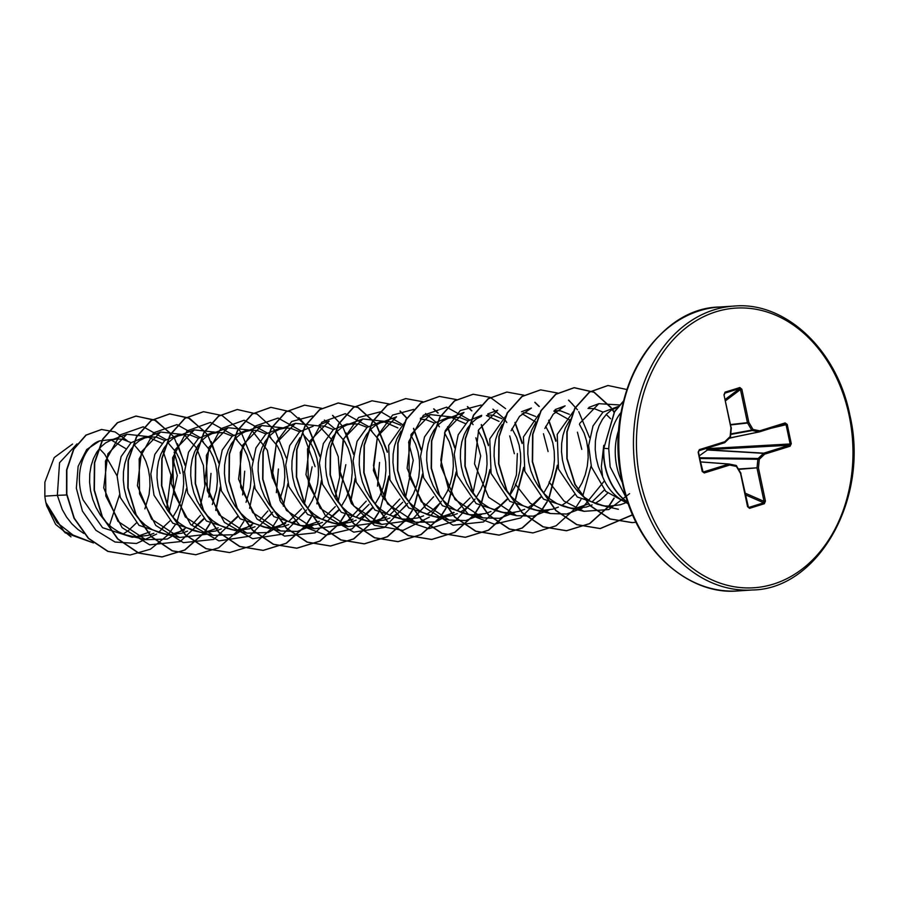 <?xml version="1.0" encoding="UTF-8"?>
<svg xmlns="http://www.w3.org/2000/svg" width="897" height="897" viewBox="0 0 897 897"><rect width="100%" height="100%" fill="white"/><g stroke="black" fill="none" stroke-linecap="round" stroke-linejoin="round"><path stroke-width="1.35" d="M709 447.581L708.877 449.61L707.475 449.98L706.668 449.117L708.361 448.578L708.182 447.838M627.765 502.219A55.132 42.54 -93.7 0 1 605.273 466.294A55.132 42.54 -93.7 0 1 603.838 448.276L614.501 411.588L623.628 400.869M627.855 502.488A55.132 42.54 -93.7 0 1 604.993 466.317A55.132 42.54 -93.7 0 1 603.558 448.298M626.521 498.384L610.139 466.855L608.738 448.713C609.5 435.168 613.133 423.664 619.659 414.212A55.502 42.821 -93.7 0 1 621.139 412.385M603.748 445.327L601.36 466.541L602.605 476.643A49.548 38.235 -93.7 0 0 627.059 502.511L627.99 502.858M618.212 406.476L603.008 412.138L592.995 425.963L588.645 445.517L591.448 466.967L605.733 491.354L628.349 503.89M618.078 406.969L611.362 410.086L606.54 414.134L602.392 419.437L599.073 425.828L596.707 433.128L595.395 441.089L595.216 449.487L596.202 458.053L598.333 466.53L602.605 476.643M77.019 443.892L59.55 462.729L57.341 495.357L44.85 496.164A49.548 38.235 86.3 0 0 45.825 502.298A49.548 38.235 86.3 0 0 45.893 502.589L57.072 522.637L74.182 535.946M66.681 494.965L57.341 495.357L62.263 509.563L66.569 517.098L71.827 523.792L77.904 529.465L83.813 533.457M131.108 442.67L122.418 439.238L117.014 438.913L99.69 440.887C83.141 446.224 73.801 474.535 83.085 499.887L102.561 527.694L132.195 537.247L148.207 535.363L153.903 533.289M144.899 508.868L149.07 494.628L149.956 485.95L149.698 477.35L148.308 469.097L145.875 461.45L142.488 454.633L134.326 444.99M117.014 438.913L111.049 440.147L105.734 442.815L100.913 446.863L96.764 452.166L93.445 458.569L91.079 465.857L89.767 473.818L89.588 482.216L90.575 490.782L92.705 499.259L95.968 507.388L100.273 514.912L105.532 521.617L111.609 527.279L118.348 531.742L125.569 534.847L133.092 536.518L140.268 536.72M125.614 448.534L111.306 440.057M169.051 512.479L177.292 475.556L172.65 457.75M161.92 443.208L148.263 437.209M164.824 440.483L156.134 437.052L144.608 437.131L131.063 442.703L121.117 456.573L117.137 476.083L120.299 497.476L139.024 525.35L167.862 534.937L181.912 533.188L187.608 531.114M172.852 517.132L177.55 509.048L180.723 500.963L182.775 492.453L183.672 483.763L183.403 475.163L182.024 466.922L179.579 459.264L176.193 452.447L168.042 442.804M150.718 436.738L144.765 437.96L139.439 440.629L134.617 444.677L130.469 449.98L127.15 456.382L124.784 463.671L123.483 471.643L123.304 480.03L124.279 488.596L126.41 497.073L129.673 505.202L133.989 512.736L139.248 519.43L145.325 525.093L152.064 529.555L159.285 532.661L166.797 534.332L173.973 534.545M178.312 434.967L164.745 440.55L154.822 454.42L150.842 473.908L154.015 495.29L172.706 523.142L202.004 532.728M212.32 504.506L216.48 490.267L217.377 481.577L217.119 472.988L215.729 464.736L213.284 457.089L209.898 450.26L201.747 440.629M198.529 438.308L189.839 434.877L184.098 434.574L178.099 435.92L173.155 438.454L168.322 442.501L164.173 447.805L160.855 454.196L158.489 461.495L157.188 469.456L157.009 477.854L157.984 486.421L160.126 494.897L163.389 503.026L167.694 510.55L172.953 517.255L179.03 522.917L185.769 527.369L192.99 530.486L213.239 535.33L185.32 516.964L171.136 483.461L175.263 449.487L194.324 429.876L217.309 432.421M232.256 436.133L223.544 432.69L212.017 432.769L198.472 438.353L188.538 452.2L184.547 471.687L187.72 493.103L206.456 520.989L235.283 530.564L249.332 528.826L255.028 526.741M246.036 502.32L250.196 488.091L251.093 479.402L250.824 470.802L249.433 462.549L247 454.902L243.614 448.085L235.451 438.442M218.139 432.376L212.174 433.599L206.859 436.267L202.038 440.315L197.889 445.618L194.571 452.021L192.205 459.309L190.893 467.27L190.713 475.668L191.7 484.234L193.83 492.711L197.093 500.84L201.399 508.364L206.658 515.069L212.735 520.731L219.473 525.193L226.694 528.299L234.218 529.97L241.394 530.183M245.733 430.594L232.188 436.2L222.243 450.047L218.263 469.546L221.424 490.928L240.149 518.802L268.988 528.389L283.037 526.64L288.733 524.566M279.741 500.145L283.901 485.905L284.798 477.215L284.528 468.615L283.149 460.374L280.705 452.716L277.319 445.899L269.167 436.256M265.949 433.935L257.26 430.515L251.519 430.212L245.509 431.558L240.564 434.092L235.743 438.14L231.594 443.443L228.275 449.834L225.909 457.122L224.609 465.095L224.429 473.493L225.405 482.059L227.546 490.524L230.798 498.654L235.115 506.188L240.374 512.882L246.451 518.556L253.189 523.007L263.785 527.055L275.099 527.997M299.654 431.76L290.964 428.329L285.549 428.004L279.438 428.407L265.871 433.991L255.948 447.861L251.967 467.348L255.129 488.742L273.854 516.616L302.693 526.203L316.742 524.453L322.449 522.379M307.682 508.408L312.38 500.324L315.553 492.24L317.605 483.718L318.502 475.029L318.244 466.44L316.854 458.188L314.41 450.541L311.024 443.712L302.872 434.081M285.549 428.004L279.595 429.237L274.28 431.906L269.448 435.953L265.299 441.257L261.98 447.648L259.614 454.947L258.314 462.908L258.134 471.306L259.11 479.873L261.251 488.349L264.514 496.478L268.82 504.002L274.078 510.707L280.156 516.369L286.894 520.821L294.115 523.938L301.639 525.608L308.815 525.81M313.143 426.232L299.609 431.805L289.675 445.652L285.706 465.151L288.845 486.566L307.581 514.441L336.397 524.016M341.387 506.222L346.085 498.138L349.269 490.054L351.321 481.543L352.218 472.854L351.949 464.254L350.559 456.001L348.126 448.354L344.74 441.537L336.577 431.894M333.381 429.596L324.669 426.142L319.265 425.828M299.946 437.68L295.696 445.473L293.33 452.761L292.018 460.733L291.839 469.12L292.826 477.686L294.956 486.163L298.219 494.292L302.524 501.815L307.783 508.521L313.86 514.183L320.599 518.645L327.831 521.751L335.343 523.422L342.519 523.635L350.458 522.278L356.154 520.204M367.075 427.398L358.385 423.967L346.859 424.034L333.303 429.663L323.368 443.51L319.388 463.009L322.55 484.38L341.264 512.243L370.113 521.841L384.163 520.092L389.859 518.018M375.103 504.047L379.801 495.963L382.974 487.867L385.026 479.357L385.923 470.667L385.654 462.067L384.275 453.826L381.83 446.179L378.444 439.351L370.293 429.708M352.97 423.642L347.016 424.875L341.69 427.544L336.868 431.592L332.72 436.895L329.401 443.286L327.035 450.586L325.734 458.546L325.555 466.945L326.53 475.511L328.672 483.988L331.924 492.105L336.24 499.64L341.499 506.334L347.576 512.008L354.315 516.459L361.536 519.576L369.048 521.247L376.224 521.449M405.478 497.835L413.248 460.284L408.606 442.479M397.887 427.925L384.252 421.926M400.78 425.212L392.09 421.781L380.563 421.859L367.008 427.443L357.073 441.313L353.093 460.8L356.266 482.194L374.991 510.068L403.818 519.655L417.867 517.905L423.575 515.831M408.808 501.86L413.506 493.776L416.679 485.692L418.742 477.17L419.628 468.492L419.37 459.892L417.98 451.64L415.535 443.993L410.826 435.112M386.674 421.455L380.72 422.689L375.406 425.357L370.573 429.405L366.425 434.709L363.106 441.111L360.74 448.399L359.439 456.36L359.26 464.758L360.235 473.324L362.377 481.801L365.64 489.93L369.945 497.454L375.204 504.159L381.281 509.821L388.02 514.284L395.241 517.39L402.764 519.06L409.94 519.262M404.648 422.565L388.648 445.394L389.971 480.018L408.707 507.893L437.534 517.479L451.583 515.73L457.324 513.633M442.513 499.674L447.211 491.59L450.395 483.505L452.447 474.995L453.344 466.305L453.075 457.705L451.684 449.464L449.251 441.806L444.542 432.937M434.484 423.025L425.795 419.594L420.39 419.28M401.082 431.121L396.822 438.925L394.456 446.213L393.144 454.185L392.964 462.572L393.951 471.138L396.082 479.615L399.344 487.744L403.65 495.279L408.909 501.972L414.986 507.635L421.725 512.097L428.957 515.203L436.469 516.874L443.645 517.087M472.898 493.473L480.669 455.923L475.87 437.781M465.296 423.563L451.527 417.553M468.2 420.85L459.511 417.419L447.984 417.497L434.406 423.092L424.483 436.974L420.514 456.461L423.676 477.832L442.389 505.695L471.239 515.282L485.288 513.544L490.984 511.469M476.229 497.499L480.927 489.414L484.1 481.33L486.152 472.809L487.049 464.119L486.779 455.53L485.4 447.278L482.956 439.631L478.247 430.751M454.095 417.094L448.141 418.327L442.815 420.996L437.994 425.043L433.845 430.347L430.526 436.738L428.161 444.037L426.86 451.998L426.68 460.396L427.656 468.963L429.798 477.439L433.049 485.569L437.366 493.092L442.625 499.797L448.702 505.46L455.441 509.911L462.661 513.028L470.174 514.699L477.35 514.9M514.373 453.736L509.731 435.931M499.012 421.377L486.443 415.524M481.689 415.311L468.133 420.895L458.21 434.753L454.218 454.241L457.392 475.645L476.128 503.531L504.944 513.106M509.933 495.312L514.631 487.228L517.804 479.144L519.868 470.633L520.753 461.944L520.495 453.344L519.105 445.091L516.661 437.444L511.963 428.564M501.905 418.664L493.215 415.233L487.8 414.919M481.476 416.275L476.531 418.809L471.699 422.857L467.55 428.161L464.231 434.563L461.865 441.851L460.565 449.812L460.385 458.21L461.361 466.776L463.502 475.253L466.765 483.382L471.071 490.906L476.329 497.611L482.407 503.273L489.145 507.736L496.366 510.842L503.89 512.512L511.492 512.692L518.993 511.368L524.7 509.283M548.089 451.561L543.447 433.744M535.756 422.05L522.155 413.741M505.785 416.017L489.773 438.857L491.096 473.47L509.832 501.345L538.66 510.931L552.709 509.182L558.405 507.108M543.638 493.126L548.336 485.053L551.52 476.957L553.572 468.447L554.469 459.757L554.2 451.157L552.81 442.916L550.377 435.258L545.668 426.378M535.61 416.477L526.92 413.057L523.377 412.687M502.208 424.584L497.947 432.376L495.581 439.665L494.269 447.637L494.09 456.035L495.077 464.601L497.207 473.067L500.47 481.196L504.776 488.73L510.034 495.424L516.111 501.098L522.85 505.549L530.082 508.666L537.595 510.337L544.771 510.539M581.794 449.375L577.433 432.186M569.651 420.065L553.864 411.151M539.108 414.044L523.411 436.94L524.801 471.284L543.504 499.136L572.364 508.756L586.414 506.996L592.121 504.921M577.354 490.951L582.052 482.866L585.225 474.782L587.277 466.261L588.174 457.571L587.905 448.982L586.526 440.73L584.082 433.083L579.44 424.292M569.326 414.302L560.636 410.871L554.29 410.635M535.374 423.182L531.652 430.19L529.286 437.489L527.985 445.45L527.806 453.848L528.782 462.415L530.923 470.891L534.175 479.02L538.492 486.544L543.75 493.249L549.827 498.911L556.566 503.363L563.787 506.48L571.299 508.151L578.475 508.352M573.273 411.611L557.205 434.406L558.506 469.109L577.253 496.994L606.069 506.558L620.119 504.82L625.018 503.094M610.577 418.731L606.249 414.436M603.031 412.115L594.341 408.684L588.017 408.427M570.1 419.561L565.357 428.015L562.991 435.303L561.69 443.275L561.511 451.662L562.486 460.228L564.628 468.705L567.891 476.834L572.196 484.358L577.455 491.063L583.532 496.725L590.271 501.188L597.492 504.293L605.015 505.964L612.191 506.177M123.169 533.984L128.383 530.587L136.31 523.018M136.266 536.776L149.99 531.876M161.494 528.86L170.015 520.832M170.901 534.623L184.468 530.015M192.418 524.397L200.446 515.349M208.945 497.061L210.997 473.381M195.198 526.674L203.731 518.645M221.324 528.927L215.616 531.002L204.763 532.437L218.173 527.828M242.65 494.886L244.702 471.194M228.903 524.487L237.436 516.47M238.299 530.25L251.878 525.642M259.838 520.025L267.855 510.987M276.354 492.7L278.418 469.019M262.619 522.312L271.141 514.295M272.049 528.075L285.594 523.467M288.554 521.684L301.571 508.801M304.352 504.383L312.122 466.832M291.704 523.074L296.929 519.677L304.857 512.109M305.72 525.889L319.298 521.28M322.247 519.498L335.276 506.614M338.057 502.208L345.838 464.646M330.029 517.95L338.561 509.922M339.425 523.702L353.003 519.105M355.963 517.311L369.003 504.417M377.491 486.152L379.543 462.471M359.125 518.713L364.339 515.315L372.277 507.724M373.163 521.527L386.719 516.919M389.668 515.136L402.697 502.253M392.83 516.526L398.055 513.129L405.982 505.56M426.546 514.34L431.76 510.954L439.687 503.374M440.562 517.165L454.162 512.546M457.089 510.763L470.129 497.869M460.251 512.165L465.465 508.767L473.403 501.188M493.955 509.978L499.18 506.592L507.108 499.012M527.671 507.792L532.885 504.406L540.813 496.826M561.376 505.616L566.59 502.219L574.517 494.651M575.414 508.431L588.97 503.822M591.919 502.04L604.387 489.941M595.081 503.43L600.306 500.044L607.628 493.171M46.61 505.616L55.625 524.386L70.998 536.866M99.376 448.578L104.624 454.129L117.137 475.982M119.514 494.852L109.445 525.463M44.85 496.164L44.884 482.182L54.201 457.593L72.567 444.06M164.196 526.73L158.578 532.426M156.672 534.029L136.479 543.481L115.018 542.023L95.968 530.351L82.434 511.099L76.346 488.248L78.129 466.328L86.695 449.532L99.69 440.887M183.044 472.259L184.547 471.676M186.453 488.686L177.124 521.336M175.117 524.947L168.378 534.5M168.008 534.926L150.494 549.177L130.132 555.019L108.055 551.363L88.59 538.335L74.283 518.174L66.838 494.112L66.86 469.916L73.834 449.229L86.179 435.101L101.574 429.484L115.108 431.939L127.172 440.64M93.445 542.932L63.934 531.54L45.893 502.589M129.998 555.019L107.775 551.386L88.31 538.357L74.003 518.197L66.557 494.135L66.58 469.927L73.554 449.251L85.899 435.123L101.439 429.495M93.456 542.943L65.111 532.784L46.756 506.188L45.926 502.735M162.783 450.171L170.946 475.029L166.663 508.958M579.742 423.373L598.826 403.684L619.502 404.962M629.582 493.653L608.794 509.541L584.037 511.324L564 501.064L549.054 482.014M544.838 428.463L553.258 414.156L565.11 405.859L555.232 409.548M604.477 480.803L582.153 508.184L566.657 514.048L550.321 513.51L530.284 503.251L515.349 484.178M511.111 430.728L519.52 416.376L531.405 408.045L521.516 411.734M549.054 510.023L533.3 516.167L516.616 515.697L488.686 497.297L474.513 463.827L478.639 429.854L497.7 410.232L487.811 413.921M515.338 512.198L499.584 518.343L482.911 517.872L455.003 499.517L440.808 466.014L444.934 432.018L463.996 412.418L447.76 418.462M481.644 514.385L465.879 520.529L449.195 520.058L421.31 501.715L407.103 468.256L411.218 434.215L430.28 414.593L453.265 417.15M453.624 512.333L435.46 521.998L415.49 522.233L387.605 503.901L373.399 470.432L377.491 436.435L396.575 416.791L380.35 422.823M433.632 496.781L411.454 520.361L381.774 524.42L353.867 506.054L339.683 472.551L343.798 438.588L362.87 418.955L385.856 421.512M399.916 498.956L377.738 522.547L348.07 526.606L320.184 508.229L305.967 474.726L310.093 440.763L329.154 421.142L319.265 424.83M366.234 501.109L344.022 524.734L314.365 528.782L286.479 510.449L272.273 476.969L276.377 442.972L295.449 423.328L318.424 425.884M319.881 426.826L331.206 439.037L338.247 456.674L339.683 477.226L335.018 497.745M313.098 525.294L297.333 531.439L280.66 530.968L252.752 512.613L238.568 479.133L242.661 445.159L261.745 425.526L284.73 428.06M287.444 521.112L268.394 532.504L246.944 533.154L219.025 514.766L204.852 481.297L208.956 447.323L228.029 427.69L251.025 430.246M252.494 431.199L267.362 450.272L272.453 478.157M253.739 523.299L234.678 534.679L213.239 535.33M207.936 534.107L179.535 537.516L151.638 519.172L137.432 485.703L141.547 451.673L160.608 432.051L183.593 434.608M185.163 435.628L196.443 447.861L203.44 465.487L204.852 486.006L200.177 506.469M186.318 527.671L167.257 539.052L145.819 539.691L117.933 521.348L103.727 487.878L107.831 453.882L126.903 434.238L149.889 436.794M180.073 473.403L174.153 452.144M166.057 439.53L143.251 426.793L119.996 434.933L105.476 461.058L105.835 496.03L122.082 527.638L149.676 544.838L180.151 541.597L204.056 518.948M203.417 442.098L202.105 440.248M199.773 437.355L176.967 424.606L153.701 432.746L139.181 458.872L139.551 493.855L155.786 525.463L183.38 542.663L213.867 539.411L237.761 516.762M237.133 439.922L235.81 438.061M233.489 435.18L210.436 422.397L187.025 430.93L172.673 457.661L173.614 493.07L190.669 524.554L218.935 540.891L249.568 536.215L272.867 512.12M270.838 437.736L269.515 435.886M267.183 432.982L244.13 420.222L220.718 428.755L206.366 455.497L207.33 490.906L224.385 522.379L252.651 538.705L283.284 534.029L306.572 509.933M315.116 466.642L303.231 433.7M300.899 430.795L278.092 418.058L254.826 426.198L240.306 452.323L240.676 487.306L256.912 518.915L284.506 536.114L314.982 532.863L338.887 510.225M338.247 433.374L336.936 431.524M334.615 428.631L324.4 420.054M312.548 415.961L291.716 421.478L276.68 441.672L272.273 471.048L280.436 501.625L299.733 525.115L325.712 535.105L352.129 528.871L372.603 508.027M371.963 431.188L370.64 429.338M368.308 426.434L345.255 413.674L321.844 422.207L307.503 448.949L308.445 484.358L325.499 515.831L353.766 532.156L384.398 527.492L407.698 503.396M402.024 424.259L380.765 411.712L358.576 417.509L343.159 439.833L340.154 471.788L351.4 503.531L374.374 525.294L402.966 530.374L429.349 517.143M430.762 515.753L441.402 501.21M439.373 426.826L438.061 424.976M435.729 422.061L425.526 413.495M413.674 409.413L392.628 415.076L377.57 435.718L373.466 465.577L382.223 496.366L402.215 519.542L428.71 528.658L455.183 521.135L475.118 499.024M473.078 424.64L471.766 422.79M469.434 419.886L446.628 407.148L423.373 415.289L408.853 441.414L409.211 476.397L425.458 508.005L453.052 525.205L483.528 521.953L507.433 499.304M509.731 495.088L516.425 474.883L517.367 453.546M506.794 422.465L505.482 420.615M503.15 417.71L492.935 409.133M481.095 405.052L460.262 410.557L445.226 430.751L440.808 460.127L448.971 490.715L468.268 514.194L494.247 524.196L520.664 517.961L541.138 497.129M185.163 464.489L174.231 437.77M172.986 435.964L155.966 420.581L136.109 416.062L117.608 422.7L102.953 439.093L94.678 462.751L94.376 490.042L102.404 516.795L117.877 538.906L138.732 553.012L162.144 556.925L184.973 549.984L203.911 533.166M204.538 532.336L210.1 523.635M215.897 510.494L220.516 487.856M218.868 462.303L207.947 435.594M206.691 433.789L189.682 418.406L169.836 413.887L151.324 420.502L136.658 436.906L128.383 460.576L128.08 487.867L136.12 514.631L151.604 536.742L172.471 550.836L195.894 554.738L218.7 547.787L237.615 530.99M238.243 530.149L243.816 521.46M249.601 508.319L254.221 485.669M252.584 460.127L241.652 433.408M240.396 431.603L238.512 429.125M238.367 428.934L222.097 415.558L203.563 411.701L185.051 418.316L170.374 434.709L162.099 458.378L161.796 485.669L169.825 512.434L185.309 534.556L206.187 548.661L229.61 552.563L252.405 545.6L271.32 528.804M271.959 527.963L277.521 519.273M283.306 506.132L287.926 483.472M286.3 457.986L275.357 431.222M274.112 429.416L257.103 414.044L237.257 409.514L218.756 416.13L204.09 432.533L195.804 456.181L195.501 483.483L203.529 510.236L219.003 532.358L239.869 546.464L263.292 550.377L286.401 543.257L305.485 526.034M305.585 525.889L311.225 517.087M317.022 503.923L321.631 481.297M319.994 455.766L309.073 429.046M307.817 427.241L290.796 411.858L270.939 407.339L252.438 413.966L237.783 430.369L229.509 454.017L229.206 481.308L237.234 508.061L252.707 530.183L273.563 544.277L296.974 548.202L320.106 541.082L339.189 523.848M339.29 523.702L344.941 514.912M350.727 501.771L355.347 479.121M353.71 453.579L342.777 426.86M341.522 425.055L332.742 415.378M321.799 408.337L304.655 405.152L286.154 411.779L271.488 428.183L263.225 451.841L262.922 479.133L270.95 505.886L286.423 528.008L307.29 542.102L330.701 546.015L353.822 538.895L372.894 521.662M373.006 521.527L378.646 512.725M384.443 499.584L389.051 476.935M387.426 451.438L376.482 424.673M375.238 422.879L358.228 407.496L338.382 402.966L319.87 409.593L305.204 425.997L296.929 449.655L296.627 476.957L304.666 503.71L320.139 525.833L341.017 539.927L364.44 543.829L387.538 536.709L406.61 519.486M406.711 519.341L412.351 510.539M414.19 506.996L422.767 474.76M421.13 449.218L413.629 428.25M407.059 418.215L400.152 411.017M389.208 403.975L372.098 400.791L353.597 407.406L338.92 423.799L330.645 447.457L330.331 474.76L338.371 501.524L353.844 523.646L374.722 537.74L398.145 541.642L421.242 534.522L440.315 517.3M440.427 517.154L446.067 508.364M447.895 504.809L456.472 472.573M454.835 447.042L447.681 426.725M438.173 413.001L433.868 408.83M422.779 401.721L405.792 398.604L387.291 405.22L372.625 421.624L364.35 445.282L364.047 472.573L372.076 499.326L387.538 521.449L408.404 535.554L431.827 539.467L454.936 532.347L474.02 515.113M474.132 514.979L479.772 506.177M481.611 502.634L490.177 470.387M488.54 444.845L481.397 424.539M471.878 410.826L467.572 406.644M456.629 399.613L439.474 396.429L420.985 403.056L406.319 419.46L398.055 443.107L397.752 470.398L405.78 497.151L421.242 519.273L442.109 533.367L465.521 537.292L488.641 530.172L507.736 512.938M507.837 512.792L513.476 504.002M515.315 500.448L523.893 468.212M522.256 442.67L515.102 422.364M505.583 408.64L490.334 397.427M490.199 397.36L473.201 394.243L454.701 400.869L440.035 417.273L431.76 440.932L431.457 468.223L439.496 494.976L454.97 517.098L475.836 531.192L499.259 535.105L522.368 527.985L541.44 510.752M541.553 510.606L547.192 501.815M549.031 498.261L557.598 466.036M555.961 440.483L548.807 420.177M539.288 406.453L534.993 402.282M523.904 395.185L506.928 392.056L488.417 398.683L473.751 415.076L465.476 438.745L465.173 466.036L473.212 492.801L488.686 514.923L509.563 529.017L532.986 532.919L556.084 525.788L575.156 508.577M575.257 508.431L580.897 499.629M582.736 496.086L591.123 465.879M589.508 437.545L578.733 411.588M577.489 409.783L568.698 400.107M557.755 393.065L540.644 389.87L522.132 396.485L507.467 412.889L499.18 436.547L498.878 463.839L506.906 490.603L522.379 512.725L543.257 526.831L566.68 530.732L589.789 523.613L608.861 506.39M608.962 506.244L614.198 498.194M614.299 412.34L612.449 409.402M611.193 407.597L594.184 392.213L574.327 387.695L555.826 394.321L541.16 410.714L532.885 434.372L532.583 461.663L540.622 488.417L556.084 510.539L576.95 524.644L600.362 528.557L632.643 514.9M626.936 389.533L608.02 385.508L589.654 392.056L575.055 408.225L567.151 431.793L567.139 458.58L575.179 484.47L590.226 505.628L610.218 518.959L632.419 522.615L636.04 522.245L632.419 522.615M623.561 401.161L614.591 411.88L603.838 448.276L608.738 448.713M185.051 465.308L177.528 443.802M170.968 433.7L154.576 420.02L135.828 416.085L117.328 422.711L102.662 439.115L94.398 462.774L94.095 490.065L102.123 516.807L117.597 538.929L138.452 553.034L161.864 556.947L184.726 549.973L203.675 533.121M204.337 532.246L209.909 523.512M215.706 510.225L220.292 487.015M218.756 463.121L211.244 441.616M204.684 431.513L188.292 417.845L169.555 413.898L151.044 420.525L136.378 436.929L128.103 460.587L127.8 487.89L135.839 514.643L151.324 536.765L172.19 550.859L195.759 554.75M203.417 411.712L184.771 418.327L170.094 434.731L161.819 458.389L161.516 485.692L169.544 512.456L185.029 534.578L205.906 548.672L229.464 552.563M237.122 409.525L218.476 416.152L203.81 432.545L195.524 456.203L195.221 483.505L203.249 510.258L218.722 532.381L239.589 546.486L263.012 550.399L286.121 543.279L305.204 526.046M305.328 525.877L311.035 516.964M316.843 503.643L321.418 480.456M319.881 456.595L308.86 429.17M307.581 427.32L298.824 417.632M270.793 407.339L252.158 413.988L237.503 430.381L229.228 454.039L228.926 481.33L236.954 508.083L252.427 530.194L273.282 544.3L296.694 548.213L319.825 541.093L338.909 523.87M339.032 523.702L344.74 514.777M350.548 501.49L355.122 478.28M353.597 454.409L346.074 432.892M339.515 422.79L332.529 415.457M304.509 405.164L285.874 411.801L271.208 428.205L262.944 451.864L262.642 479.155L270.67 505.908L286.143 528.019L307.009 542.124L330.421 546.038L353.541 538.918L372.614 521.684M372.737 521.516L378.444 512.591M380.294 509.014L388.838 476.094M387.313 452.267L376.28 424.808M374.991 422.947L357.981 407.53L338.102 402.988L319.59 409.615L304.924 426.008L296.649 449.677L296.346 476.969L304.386 503.733L319.859 525.855L340.737 539.949L364.16 543.851L387.257 536.72L406.33 519.498M406.453 519.329L412.16 510.415M413.999 506.839L422.543 473.919M421.007 450.036L413.483 428.531M406.935 418.417L399.95 411.095M371.963 400.791L353.317 407.417L338.64 423.821L330.365 447.48L330.051 474.771L338.091 501.535L353.564 523.657L374.441 537.763L397.864 541.665L420.962 534.545L440.035 517.322M440.158 517.154L445.865 508.229M447.704 504.652L456.248 471.732M454.712 447.861L447.525 426.983M437.893 413.024L433.655 408.909M405.657 398.616L387.011 405.242L372.345 421.646L364.07 445.293L363.756 472.596L371.795 499.349L387.257 521.471L408.124 535.576L431.547 539.489L454.656 532.37L473.739 515.136M473.863 514.968L479.57 506.054M481.42 502.466L489.953 469.546M488.428 445.663L481.24 424.808M471.598 410.837L467.359 406.722M439.339 396.429L420.704 403.078L406.038 419.471L397.775 443.129L397.472 470.42L405.5 497.162L420.962 519.285L441.829 533.39L465.24 537.303L488.36 530.183L507.455 512.949M507.579 512.792L513.286 503.867M515.125 500.291L523.669 467.371M522.132 443.488L514.945 422.622M473.055 394.254L454.42 400.892L439.754 417.296L431.479 440.954L431.177 468.245L439.216 494.998L454.689 517.12L475.556 531.215L498.979 535.128L522.088 527.997L541.16 510.774M541.283 510.606L546.991 501.681M548.829 498.104L557.373 465.195M555.837 441.302L548.661 420.435M539.007 406.464L534.78 402.361M506.794 392.067L488.136 398.694L473.47 415.098L465.195 438.756L464.893 466.059L472.932 492.823L488.405 514.945L509.283 529.039L532.84 532.93M572.712 404.289L568.485 400.185M540.51 389.881L521.852 396.508L507.186 412.9L498.9 436.559L498.597 463.861L506.626 490.625L522.099 512.748L542.977 526.842L566.399 530.755L589.508 523.635L608.581 506.413M608.704 506.244L613.997 498.07M614.153 412.586L612.236 409.525M610.958 407.675L593.926 392.247L574.046 387.706L555.546 394.332L540.88 410.736L532.605 434.395L532.302 461.686L540.33 488.439L555.804 510.561L576.67 524.655L600.082 528.58L632.576 514.732M607.886 385.519L589.374 392.067L574.775 408.247L566.87 431.816L566.859 458.591L574.899 484.492L589.946 505.65L609.938 518.982L632.138 522.637M764.356 503.722L749.556 508.33L747.549 506.648L740.574 473.515L736.415 466.429L729.698 465.05L704.291 472.954L702.205 471.463L698.135 452.166L699.38 449.632L724.776 441.716L730.124 436.581L730.965 427.936L723.98 394.803L725.068 392.146L739.868 387.538L741.864 389.231L748.849 422.364L753.009 429.45L759.725 430.829L785.133 422.924L787.218 424.416L791.289 443.712L790.044 446.246L764.636 454.162L759.299 459.298L758.458 467.942L765.433 501.075L764.356 503.722A1.065 0.662 -107.3 0 0 763.728 502.791L764.031 501.367L765.433 501.075M738.455 468.985L757.023 467.819L757.864 459.174A1.065 0.762 -89.3 0 1 758.178 458.479L763.515 453.344L707.475 449.98L699.312 455.833M747.549 506.648L748.928 507.399L763.728 502.791L745.474 494.852M748.412 507.332L748.928 507.399A1.065 0.662 -107.3 0 1 749.556 508.33M707.441 448.78L707.957 449.823L763.807 453.164A1.065 0.662 72.7 0 1 764.636 454.162A1.065 0.572 46.1 0 0 763.515 453.344A1.065 0.796 -86.6 0 1 763.807 453.164L789.203 445.248L791.289 443.712M790.044 446.246A1.065 0.662 72.7 0 0 789.203 445.248L708.877 449.61L708.361 448.578L790.134 443.97L786.064 424.673L784.729 423.989A1.065 0.662 -107.3 0 0 784.774 423.978L784.774 423.978A1.065 0.662 -107.3 0 0 785.133 422.924M759.198 431.928L729.474 438.072L759.266 431.917A1.065 1.065 0 0 0 759.367 431.894A1.065 0.662 -107.3 0 1 759.322 431.906A1.065 0.819 -101.7 0 1 759.008 431.917A1.065 0.662 -78.4 0 0 759.725 430.829A1.065 0.662 -107.3 0 1 759.367 431.894L784.774 423.978M729.541 438.005L759.008 431.917L752.28 430.538A1.065 0.785 -100.3 0 1 751.742 430.112L753.009 429.45A1.065 0.662 -78.4 0 1 752.28 430.538L730.73 434.451M730.651 424.539L747.436 422.655L740.462 389.522L739.655 388.524A1.065 0.662 -107.3 0 0 739.868 387.538M725.337 399.322L739.655 388.524L724.854 393.133L724.35 394.624L724.854 393.133A1.065 0.662 -107.3 0 0 725.068 392.146M699.38 449.632A1.065 0.662 72.7 0 1 699.01 450.698L724.417 442.782A1.065 0.662 72.7 0 0 724.776 441.716A1.065 0.572 46.1 0 1 724.843 442.535L730.192 437.388A1.065 0.572 46.1 0 0 730.124 436.581L730.326 436.783A1.065 0.875 -99 0 1 730.281 437.007M699.055 450.675L724.384 442.793A1.065 0.662 72.7 0 0 724.417 442.782A1.065 1.065 0 0 0 724.843 442.535A1.065 0.572 46.1 0 1 724.664 442.613A1.065 0.841 -101.4 0 1 724.574 442.692M698.976 450.709L698.505 451.987L699.01 450.698A1.065 0.662 72.7 0 1 698.976 450.709M702.205 471.463L703.45 471.968L728.857 464.052A1.065 0.819 -85.7 0 1 729.183 464.041L729.227 464.041A1.065 0.662 -78.4 0 0 729.183 464.041A1.065 1.065 0 0 0 729.093 464.029L700.591 461.888L729.014 464.018M702.519 471.261L703.45 471.968L702.519 471.261L698.471 452.032M736.134 465.509A1.065 0.852 -86.2 0 1 736.448 465.846L736.661 465.924A1.065 1.065 0 0 0 735.955 465.42L735.955 465.42A1.065 0.662 -78.4 0 0 735.899 465.42L729.283 464.063M748.434 507.343L740.743 473.302M745.104 493.137L764.031 501.367L757.046 468.223A1.065 0.762 -93.6 0 1 757.023 467.819L738.691 469.389M699.873 458.468L759.299 459.298A1.065 0.572 46.1 0 0 758.178 458.479L699.716 457.773M700.602 461.933L728.857 464.052A1.065 0.662 -107.3 0 1 729.698 465.05A1.065 0.662 -78.4 0 0 729.227 464.041L735.955 465.42A1.065 0.662 -78.4 0 1 736.415 466.429L740.81 473.022A1.065 1.065 0 0 1 740.933 473.336L736.628 466.16M704.291 472.954A1.065 0.662 -107.3 0 0 703.45 471.968L702.71 471.665M770.77 428.34L787.218 424.416M698.135 452.166L703.069 471.979M731.156 428.138L731.347 428.082A1.065 1.065 0 0 0 731.335 427.757L730.506 436.727A1.065 1.065 0 0 1 730.192 437.388A1.065 0.572 46.1 0 1 730.012 437.478L724.933 442.356M730.786 433.913L751.742 430.112L747.582 423.025L748.849 422.364L747.436 422.655A1.065 0.762 -96.4 0 0 747.582 423.025L730.73 424.92M725.628 400.701L740.462 389.522L741.864 389.231M723.98 394.803L731.133 427.723M734.161 306.068A142.253 109.77 86.3 0 0 637.363 481.039A142.253 109.77 86.3 0 0 752.549 589.979C817.638 589.183 869.832 499.08 849.851 415.064C836.912 348.978 784.561 301.314 734.161 306.068L719.529 307.021A142.253 109.77 86.3 0 0 622.72 481.992A142.253 109.77 86.3 0 0 737.906 590.932L752.549 589.979M849.111 415.412A140.123 108.122 86.3 0 0 716.008 311.764A140.123 108.122 86.3 0 0 640.301 480.456A140.123 108.122 86.3 0 0 773.405 584.115A140.123 108.122 86.3 0 0 849.111 415.412M665.383 330.096A141.625 109.288 86.3 0 0 622.226 481.913C602.246 397.909 654.44 307.817 719.529 307.021M618.908 429.416A55.502 42.821 86.3 0 0 616.777 466.429A55.502 42.821 86.3 0 0 622.35 482.53M622.238 481.958A141.625 109.288 86.3 0 0 681.238 575.022M734.912 436.951L729.227 438.319M784.729 423.989L759.4 431.883M748.064 506.895L748.928 507.399M178.312 434.955L184.423 434.552M245.733 430.582L251.844 430.19M554.312 410.613L555.221 410.546M336.409 524.027L342.519 523.635M504.944 513.118L511.066 512.725M617.786 407.003L616.306 407.552M618.336 509.283L600.867 505.235M598.826 403.684L588.937 407.373M584.037 511.324L567.162 507.422M550.321 513.51L533.457 509.597M516.616 515.697L499.741 511.783M482.911 517.872L466.036 513.97M449.195 520.058L432.332 516.145M430.28 414.593L420.39 418.282M415.49 522.245L398.616 518.331M381.786 524.42L364.911 520.507M362.859 418.955L346.634 425.01M348.07 526.606L331.206 522.693M314.365 528.782L297.49 524.88M295.449 423.317L279.225 429.371M280.66 530.968L263.785 527.055M261.733 425.503L245.509 431.558M246.944 533.154L230.081 529.241M228.029 427.678L211.804 433.733M194.324 429.865L178.099 435.92M179.535 537.516L162.66 533.603M160.608 432.051L144.383 438.106M145.819 539.702L128.955 535.789M126.903 434.226L110.679 440.281M622.226 481.936C635.154 548.022 687.506 595.686 737.906 590.932"/></g></svg>
